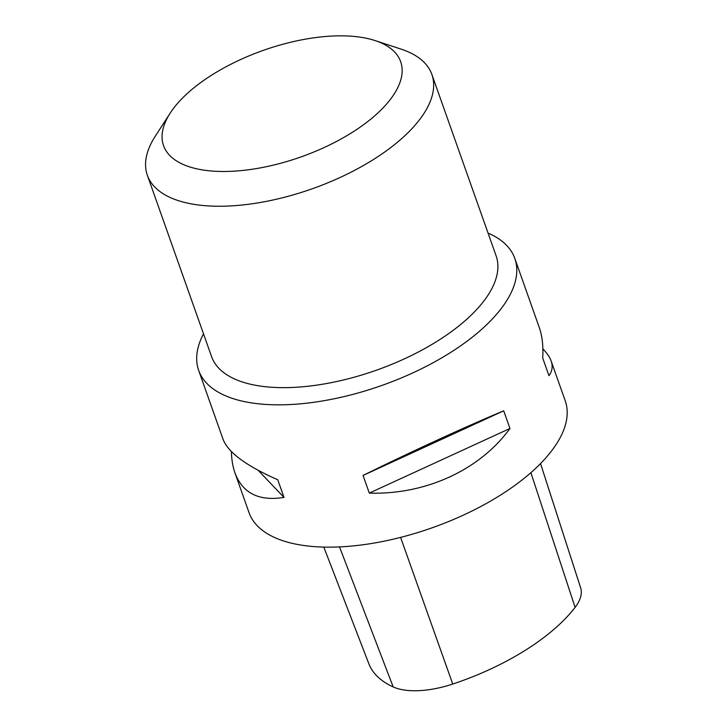 <?xml version="1.0" encoding="UTF-8"?>
<svg xmlns="http://www.w3.org/2000/svg" width="727" height="727" viewBox="0 0 727 727"><rect width="100%" height="100%" fill="white"/><g stroke="black" fill="none" stroke-linecap="round" stroke-linejoin="round"><path stroke-width="1.09" d="M172.917 109.159A125.771 56.515 -19.5 0 0 170.154 113.158A125.771 56.515 -19.5 0 0 220.236 171.454A125.771 56.515 -19.5 0 0 372.86 117.41A125.771 56.515 -19.5 0 0 375.096 40.585A125.771 56.515 -19.5 0 0 172.917 109.159M323.806 547.095L368.862 663.787A162.639 73.082 -19.5 0 0 393.18 686.924A66.212 29.752 -19.5 0 0 452.739 684.043A162.639 73.082 -19.5 0 0 575.093 607.372A66.212 29.752 -19.5 0 0 580.646 587.843L540.534 463.581M231.395 451.567C231.604 459.637 232.794 466.761 234.975 472.95L249.052 512.699A167.701 75.354 -19.5 0 0 432.283 527.747A167.701 75.354 -19.5 0 0 565.215 400.741L551.139 360.992C549.748 357.093 546.995 353.068 542.869 348.896M203.505 333.829A167.701 75.354 -19.5 0 0 198.662 370.388A167.701 75.354 -19.5 0 0 381.893 385.437A167.701 75.354 -19.5 0 0 514.816 258.43A167.701 75.354 -19.5 0 0 488.044 233.067M514.816 258.43L539.28 327.523C542.26 335.992 543.396 346.152 542.696 358.002L548.949 375.65C552.266 371.206 553.002 366.317 551.139 360.992M503.711 410.819C464.744 427.094 410.373 452.076 363.055 475.449L369.307 493.097C425.549 494.923 479.92 469.942 509.963 428.476L503.711 410.819L363.055 475.449M234.975 472.95C242.654 493.279 258.994 501.421 283.993 497.386L277.741 479.738C246.453 465.998 228.251 452.585 223.125 439.481L198.662 370.388M283.993 497.386L258.158 470.324M509.963 428.476L369.307 493.097M375.096 40.585L401.195 49.154A150.925 67.811 160.5 0 1 431.883 74.472A150.925 67.811 160.5 0 1 312.247 188.775A150.925 67.811 160.5 0 1 147.345 175.234A150.925 67.811 160.5 0 1 155.26 136.24L170.154 113.158M147.345 175.234L211.575 356.63A150.925 67.811 -19.5 0 0 334.402 382.011A150.925 67.811 -19.5 0 0 484.882 299.66A150.925 67.811 -19.5 0 0 496.123 255.868L431.883 74.472M393.18 686.924L339.518 546.913M452.739 684.043L400.595 537.398M575.093 607.372L530.892 472.677"/></g></svg>
